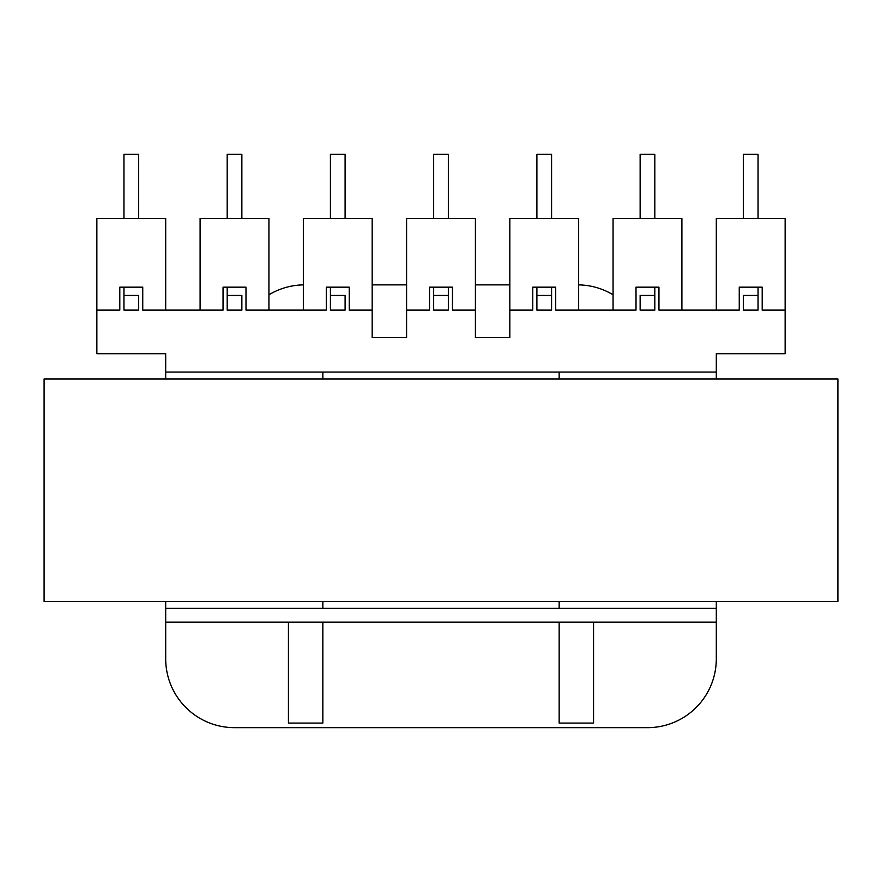 <?xml version="1.0" encoding="UTF-8"?>
<svg xmlns="http://www.w3.org/2000/svg" width="882" height="882" viewBox="0 0 882 882"><rect width="100%" height="100%" fill="white"/><g stroke="black" fill="none" stroke-linecap="round" stroke-linejoin="round"><path stroke-width="1.32" d="M647.476 727.661L234.524 727.661A68.829 68.829 0 0 1 165.695 658.832L165.695 601.48L165.695 608.36L716.305 608.36L716.305 601.48L716.305 608.36L165.695 608.36L165.695 658.832A68.829 68.829 0 0 0 234.524 727.661L647.476 727.661A68.829 68.829 0 0 0 716.305 658.832L716.305 622.13L716.305 658.832A68.829 68.829 0 0 1 647.476 727.661M288.436 723.075L288.436 622.13L322.845 622.13L322.845 723.075L288.436 723.075L288.436 622.13L165.695 622.13L322.845 622.13L322.845 723.075L288.436 723.075M578.658 284.886A68.829 68.829 0 0 1 613.067 294.775A68.829 68.829 0 0 0 578.658 284.886M578.658 310.111L578.658 218.35L509.829 218.35L509.829 310.111L532.772 310.111L509.829 310.111L509.829 337.641L509.829 218.35L578.658 218.35L578.658 310.111L555.715 310.111L555.715 287.168L532.772 287.168L532.772 310.111L532.772 287.168L555.715 287.168L555.715 310.111L613.067 310.111L578.658 310.111M475.409 284.875L509.829 284.875L475.409 284.875M372.171 284.875L406.591 284.875L372.171 284.875M268.933 294.775A68.829 68.829 0 0 1 303.342 284.886A68.829 68.829 0 0 0 268.933 294.775M119.809 310.111L96.866 310.111L96.866 218.35L165.695 218.35L165.695 310.111L142.752 310.111L142.752 287.168L142.752 310.111L200.104 310.111L200.104 218.35L268.933 218.35L268.933 310.111L245.99 310.111L245.99 287.168L245.99 310.111L303.342 310.111L303.342 218.35L372.171 218.35L372.171 310.111L349.228 310.111L349.228 287.168L349.228 310.111L372.171 310.111L372.171 337.641L372.171 218.35L303.342 218.35L303.342 310.111L268.933 310.111L268.933 218.35L200.104 218.35L200.104 310.111L165.695 310.111L165.695 218.35L96.866 218.35L96.866 353.704L96.866 310.111L119.809 310.111L119.809 287.168L142.752 287.168L119.809 287.168L119.809 310.111M165.695 353.704L96.866 353.704L165.695 353.704L165.695 378.94L165.695 372.061L716.305 372.061L165.695 372.061L165.695 353.704M406.591 337.641L372.171 337.641L406.591 337.641L406.591 218.35L475.409 218.35L406.591 218.35L406.591 337.641M716.305 353.704L716.305 378.94L716.305 353.704L785.134 353.704L785.134 218.35L716.305 218.35L716.305 310.111L658.953 310.111L658.953 287.168L636.01 287.168L636.01 310.111L613.067 310.111L613.067 218.35L613.067 310.111L636.01 310.111L636.01 287.168L658.953 287.168L658.953 310.111L681.896 310.111L681.896 218.35L613.067 218.35L681.896 218.35L681.896 310.111L739.248 310.111L716.305 310.111L716.305 218.35L785.134 218.35L785.134 310.111L762.191 310.111L762.191 287.168L739.248 287.168L739.248 310.111L739.248 287.168L762.191 287.168L762.191 310.111L785.134 310.111L785.134 353.704L716.305 353.704M475.409 337.641L509.829 337.641L475.409 337.641L475.409 218.35L475.409 310.111L452.466 310.111L452.466 287.168L452.466 310.111L475.409 310.111L475.409 337.641M322.845 608.36L322.845 601.48L322.845 608.36M322.845 378.94L322.845 372.061L322.845 378.94M593.564 622.13L322.845 622.13L559.155 622.13L559.155 723.075L559.155 622.13L593.564 622.13L593.564 723.075L559.155 723.075L593.564 723.075L593.564 622.13L716.305 622.13L716.305 608.36L716.305 658.832L716.305 622.13L593.564 622.13M559.155 372.061L559.155 378.94L559.155 372.061M559.155 601.48L559.155 608.36L559.155 601.48M345.105 154.339L345.105 218.35L345.105 154.339L330.419 154.339L330.419 218.35L330.419 154.339L345.105 154.339M241.866 154.339L241.866 218.35L241.866 154.339L227.181 154.339L227.181 218.35L227.181 154.339L241.866 154.339M758.057 154.339L743.383 154.339L743.383 218.35L743.383 154.339L758.057 154.339L758.057 218.35L758.057 154.339M654.819 154.339L640.134 154.339L640.134 218.35L640.134 154.339L654.819 154.339L654.819 218.35L654.819 154.339M551.581 154.339L536.895 154.339L536.895 218.35L536.895 154.339L551.581 154.339L551.581 218.35L551.581 154.339M448.343 154.339L433.657 154.339L433.657 218.35L433.657 154.339L448.343 154.339L448.343 218.35L448.343 154.339M223.047 310.111L223.047 287.168L245.99 287.168L223.047 287.168L223.047 310.111L200.104 310.111L223.047 310.111M326.285 310.111L326.285 287.168L349.228 287.168L326.285 287.168L326.285 310.111L303.342 310.111L326.285 310.111M429.534 310.111L429.534 287.168L452.466 287.168L429.534 287.168L429.534 310.111L406.591 310.111L429.534 310.111M640.134 295.437L654.819 295.437L654.819 310.111L640.134 310.111L640.134 295.437L654.819 295.437L654.819 310.111L640.134 310.111L640.134 295.437M743.383 295.437L758.057 295.437L758.057 310.111L743.383 310.111L743.383 295.437L758.057 295.437L758.057 310.111L743.383 310.111L743.383 295.437M536.895 310.111L536.895 295.437L551.581 295.437L551.581 310.111L536.895 310.111L536.895 295.437L551.581 295.437L551.581 310.111L536.895 310.111M654.819 287.168L654.819 295.437L654.819 287.168M433.657 310.111L448.343 310.111L448.343 295.437L433.657 295.437L433.657 310.111L448.343 310.111L448.343 295.437L433.657 295.437L433.657 310.111M536.895 287.168L536.895 295.437L536.895 287.168M551.581 287.168L551.581 295.437L551.581 287.168M345.105 295.437L330.419 295.437L330.419 310.111L345.105 310.111L345.105 295.437L330.419 295.437L330.419 310.111L345.105 310.111L345.105 295.437M241.866 295.437L227.181 295.437L227.181 310.111L241.866 310.111L241.866 295.437L227.181 295.437L227.181 310.111L241.866 310.111L241.866 295.437M330.419 287.168L330.419 295.437L330.419 287.168M138.617 295.437L123.943 295.437L123.943 310.111L138.617 310.111L138.617 295.437L123.943 295.437L123.943 310.111L138.617 310.111L138.617 295.437M123.943 287.168L123.943 295.437L123.943 287.168M758.057 287.168L758.057 295.437L758.057 287.168M448.343 287.168L448.343 295.437L448.343 287.168M433.657 287.168L433.657 295.437L433.657 287.168M227.181 287.168L227.181 295.437L227.181 287.168M123.943 154.339L138.617 154.339L138.617 218.35L138.617 154.339L123.943 154.339L123.943 218.35L123.943 154.339M44.1 601.48L44.1 378.94L837.9 378.94L44.1 378.94L44.1 601.48L837.9 601.48L837.9 378.94L837.9 601.48L44.1 601.48"/></g></svg>
